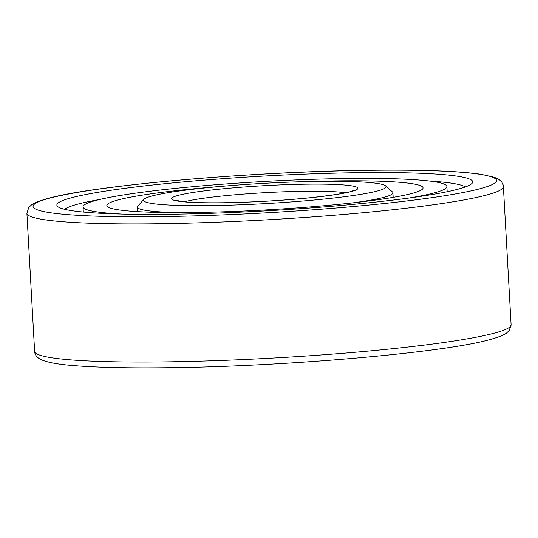 <?xml version="1.0" encoding="UTF-8"?>
<svg xmlns="http://www.w3.org/2000/svg" width="538" height="538" viewBox="0 0 538 538"><rect width="100%" height="100%" fill="white"/><g stroke="black" fill="none" stroke-linecap="round" stroke-linejoin="round"><path stroke-width="0.81" d="M221.878 186.316A158.354 13.255 -3.2 0 0 106.854 205.536A158.354 13.255 -3.2 0 0 193.095 212.517A158.354 13.255 176.8 0 0 423.063 187.863A158.354 13.255 176.8 0 0 336.822 180.889A158.354 13.255 -3.2 0 0 306.613 181.582M447.179 191.716L446.883 186.531A182.214 15.252 176.8 0 0 347.656 178.502A182.214 15.252 -3.2 0 0 83.027 206.874A182.214 15.252 -3.2 0 0 121.837 214.077M446.883 186.531A182.214 15.252 176.8 0 1 409.122 198.011M429.304 181.024A201.737 16.886 176.8 0 1 465.309 186.942M99.886 199.443A201.737 16.886 -3.2 0 0 64.768 209.336M359.283 172.664A208.24 17.431 -3.2 0 0 148.434 185.455A208.24 17.431 -3.2 0 0 57.674 206.505A208.24 17.431 -3.2 0 0 170.27 214.258A208.24 17.431 176.8 0 0 472.041 183.344A208.24 17.431 176.8 0 0 359.283 172.664M385.585 185.852A121.474 10.168 176.8 0 1 332.645 198.132A121.474 10.168 176.8 0 1 209.645 205.597A121.474 10.168 -3.2 0 1 143.875 199.369A121.474 10.168 -3.2 0 1 319.908 181.333A121.474 10.168 176.8 0 1 385.585 185.852L392.417 191.918A127.983 10.713 176.8 0 1 392.922 192.792A127.983 10.713 176.8 0 1 353.5 202.786M143.875 199.369L137.755 206.155A127.983 10.713 -3.2 0 0 137.358 207.083A127.983 10.713 -3.2 0 0 177.648 212.611M370.117 170.284A232.1 19.429 -3.2 0 0 58.36 196.081A232.1 19.429 -3.2 0 0 159.436 216.639A232.1 19.429 176.8 0 0 471.194 190.849A232.1 19.429 176.8 0 0 370.117 170.284M26.9 213.256A238.61 19.973 -3.2 0 0 156.847 223.768A238.61 19.973 176.8 0 0 503.38 186.619C503.225 183.478 501.416 180.903 497.959 178.898L494.227 177.251L480.945 174.278C458.235 170.99 421.382 169.645 370.393 170.25C253.882 171.4 93.8 185.287 47.821 198.495C35.777 201.851 32.737 203.989 31.426 204.978L28.749 207.507L26.9 213.256L34.62 351.381A238.61 19.973 -3.2 0 0 164.567 361.892A238.61 19.973 176.8 0 0 511.1 324.744L503.38 186.619M307.111 184.151A93.276 7.808 176.8 0 1 347.73 192.409A93.276 7.808 176.8 0 1 222.443 202.779A93.276 7.808 -3.2 0 1 181.824 194.514A93.276 7.808 -3.2 0 1 307.111 184.151M184.399 201.784A86.766 7.263 -3.2 0 1 304.515 191.272A86.766 7.263 176.8 0 1 345.578 192.772M83.323 212.059L83.027 206.874M511.1 324.744L509.251 330.493L506.574 333.022C505.263 334.011 502.223 336.149 490.179 339.505C444.2 352.713 284.118 366.6 167.607 367.75C129.994 368.207 99.671 367.575 76.645 365.833C58.743 364.603 46.611 362.404 40.263 359.223C36.685 357.232 34.802 354.616 34.62 351.381M393.177 197.352L392.922 192.792M137.614 211.636L137.358 207.083M353.836 190.439L352.182 191.091C347.447 192.934 333.647 195.126 310.782 197.675C281.798 200.593 252.443 202.281 222.725 202.745C206.39 202.934 193.754 202.631 184.823 201.824L175.939 200.385"/></g></svg>
